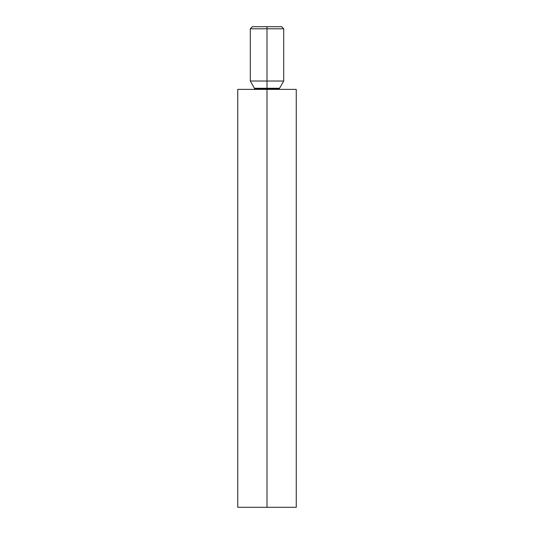 <?xml version="1.0" encoding="UTF-8"?>
<svg xmlns="http://www.w3.org/2000/svg" width="534" height="534" viewBox="0 0 534 534"><rect width="100%" height="100%" fill="white"/><g stroke="black" fill="none" stroke-linecap="round" stroke-linejoin="round"><path stroke-width="0.8" d="M252.375 26.7L250.286 28.789L267 28.789L250.286 28.789L250.286 81.028L267 81.028L267 28.789L283.714 28.789L267 28.789L267 26.7L252.375 26.7L281.625 26.7L267 26.7L267 81.028L283.714 81.028L250.286 81.028L254.464 88.27L279.536 88.27L279.315 89.085L267 89.085L267 88.27L267 89.085L254.685 89.085L279.349 89.385M237.743 89.385L296.257 89.385L267 89.385L267 507.3L296.257 507.3L267 507.3L267 89.385L237.743 89.385L237.743 507.3L267 507.3L237.743 507.3M254.651 89.385L254.464 88.27L267 88.27L267 81.028L267 88.27L279.536 88.27L283.714 81.028L283.714 28.789L281.625 26.7M296.257 89.385L296.257 507.3"/></g></svg>
